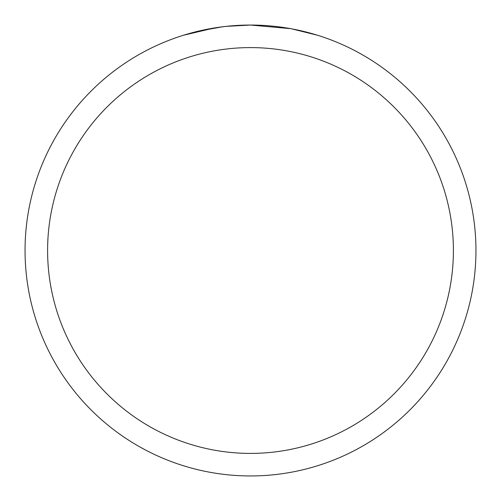 <?xml version="1.0" encoding="UTF-8"?>
<svg xmlns="http://www.w3.org/2000/svg" width="501" height="501" viewBox="0 0 501 501"><rect width="100%" height="100%" fill="white"/><g stroke="black" fill="none" stroke-linecap="round" stroke-linejoin="round"><path stroke-width="0.75" d="M254.996 25.094L258.134 25.182M278.262 26.766L279.214 26.885M290.549 28.638L250.5 25.05A225.45 225.45 0 0 1 475.95 250.5A225.45 225.45 0 0 1 250.5 475.95A225.45 225.45 0 0 1 25.05 250.5A225.45 225.45 0 0 1 250.5 25.05L226.133 26.371M291.613 28.833L317.496 35.233M250.5 47.595A202.905 202.905 0 0 1 453.405 250.5A202.905 202.905 0 0 1 250.5 453.405A202.905 202.905 0 0 1 47.595 250.5A202.905 202.905 0 0 1 250.5 47.595M225.074 26.49L216.564 27.618M183.516 35.233L214.522 27.937M228.45 26.133L232.182 25.795M233.021 25.726L234.424 25.626M236.578 25.482L240.367 25.282M245.935 25.094L250.5 25.05M198.64 31.093L222.325 26.822M233.973 25.657L237.562 25.426"/></g></svg>
